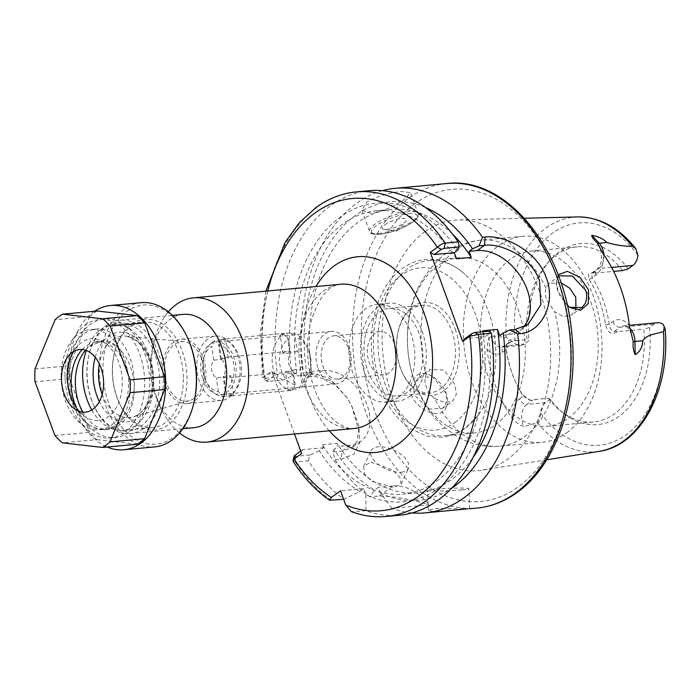 <?xml version="1.0" encoding="UTF-8"?>
<svg xmlns="http://www.w3.org/2000/svg" width="700" height="700" viewBox="0 0 700 700"><rect width="100%" height="100%" fill="white"/><g stroke="black" fill="none" stroke-linecap="round" stroke-linejoin="round"><path stroke-width="0.53" stroke-dasharray="3.5 2.62" d="M415.319 382.043L419.248 377.344L432.784 376.906L444.946 391.79C446.556 394.993 446.784 399.166 445.62 404.303L442.488 408.424L428.846 409.089L414.873 395.36C413.219 391.37 413.368 386.925 415.319 382.043M446.399 406.621C454.151 388.85 421.969 359.188 412.527 381.281C401.012 401.844 440.641 425.845 446.399 406.621M567.245 305.358L559.799 295.304L556.264 283.955L556.789 277.366L558.101 274.767M558.775 276.553L556.903 279.668L556.404 285.539L557.935 291.9L569.608 307.283M348.416 348.285A21.726 14.49 84.7 0 1 337.724 379.094A21.726 14.49 84.7 0 1 323.041 366.634A21.726 14.49 84.7 0 1 333.734 335.816A21.726 14.49 84.7 0 1 348.416 348.285M394.572 344.024A21.726 14.49 84.7 0 1 383.88 374.832A21.726 14.49 84.7 0 1 369.197 362.373A21.726 14.49 84.7 0 1 379.89 331.564A21.726 14.49 84.7 0 1 394.572 344.024M401.345 472.211A20.694 10.22 25.2 0 0 408.511 468.344A20.694 10.22 25.2 0 0 400.277 453.845A20.694 10.22 25.2 0 0 378.236 446.819A20.694 10.22 25.2 0 0 371.07 450.686A20.694 10.22 25.2 0 0 379.304 465.185A20.694 10.22 25.2 0 0 401.345 472.211M371.053 462.052L392.656 469.998L399.98 477.654L401.126 484.006L394.161 487.454L371.691 481.346L364.315 473.795L363.685 466.358L371.053 462.052M462.061 489.869A20.694 1.208 -2.3 0 0 468.895 488.705A20.694 1.208 -2.3 0 0 456.601 488.093A20.694 1.208 -2.3 0 0 434.368 489.177A20.694 1.208 -2.3 0 0 427.534 490.35A20.694 1.208 -2.3 0 0 439.828 490.963A20.694 1.208 -2.3 0 0 462.061 489.869M445.419 511L433.213 511.569L428.33 510.405L435.137 508.506L468.046 508.804M384.781 224.84A12.932 3.535 -20 0 1 400.558 218.662A12.932 3.535 -20 0 1 405.659 221.629A12.932 3.535 -20 0 1 403.979 223.072A12.932 3.535 -20 0 1 384.248 229.425A12.932 3.535 -20 0 1 384.781 224.84M405.072 198.8C394.975 206.168 383.766 211.015 371.446 213.36L361.882 210.315L366.669 202.344C377.204 196.227 388.868 192.614 401.651 191.52L410.506 192.623L405.072 198.8M628.18 268.87A90.939 60.629 -95.3 0 0 550.918 259.394A90.939 60.629 -95.3 0 0 528.972 340.62L524.23 344.041A14.901 9.931 84.7 0 1 520.695 345.415A14.901 9.931 84.7 0 1 515.436 343.787L506.31 337.426L491.05 335.983L488.267 339.377L486.955 349.151A119.14 79.424 -95.3 0 0 512.234 418.609L519.418 424.953L524.029 426.589A14.901 9.931 84.7 0 1 522.961 424.183A14.901 9.931 84.7 0 1 526.759 404.425A6.729 4.664 -125.9 0 1 519.558 398.808A21.63 14.42 -95.3 0 0 512.234 418.609M560.962 282.765L549.054 283.465L545.939 287.954C544.898 291.392 545.169 295.4 546.753 299.985L554.601 311.745L563.421 316.662L571.795 314.904L575.942 309.356M434.752 398.422L444.631 402.579L452.795 400.969L456.356 394.336L454.912 384.58L443.975 370.072L430.062 369.521L426.09 374.631C424.594 378.394 424.664 382.55 426.3 387.1C427.963 391.65 430.789 395.43 434.752 398.422A103.478 68.985 -95.3 0 0 499.852 446.233A103.478 68.985 -95.3 0 0 524.387 436.721A103.478 68.985 -95.3 0 0 554.601 311.745M566.702 432.819A103.478 68.985 -95.3 0 0 598.369 313.819A103.478 68.985 -95.3 0 0 523.154 236.25A103.478 68.985 -95.3 0 0 498.619 245.752A103.478 68.985 -95.3 0 0 466.952 364.752A103.478 68.985 -95.3 0 0 542.168 442.321A103.478 68.985 -95.3 0 0 566.702 432.819M568.251 418.171A87.955 58.634 -95.3 0 0 595.166 317.03A87.955 58.634 -95.3 0 0 531.23 251.09A87.955 58.634 -95.3 0 0 510.379 259.175A87.955 58.634 -95.3 0 0 483.464 360.316A87.955 58.634 -95.3 0 0 547.391 426.256A87.955 58.634 -95.3 0 0 568.251 418.171M465.85 427.621A87.955 58.634 -95.3 0 0 478.056 415.424A87.955 58.634 -95.3 0 0 465.045 274.418A87.955 58.634 -95.3 0 0 428.829 260.54A87.955 58.634 -95.3 0 0 407.977 268.616A87.955 58.634 -95.3 0 0 381.054 369.766A87.955 58.634 -95.3 0 0 444.99 435.706A87.955 58.634 -95.3 0 0 465.85 427.621M495.302 424.9A87.955 58.634 -95.3 0 0 522.218 323.759A87.955 58.634 -95.3 0 0 458.29 257.819A87.955 58.634 -95.3 0 0 437.43 265.904A87.955 58.634 -95.3 0 0 410.515 367.045A87.955 58.634 -95.3 0 0 474.451 432.985A87.955 58.634 -95.3 0 0 495.302 424.9M455.227 329.227A46.69 31.133 84.7 0 1 444.517 390.241A46.69 31.133 84.7 0 1 402.159 372.295A46.69 31.133 84.7 0 1 400.706 368.664A46.69 31.133 84.7 0 1 398.326 330.706A46.69 31.133 84.7 0 1 425.049 302.365A46.69 31.133 84.7 0 1 455.227 329.227M451.631 330.566A43.977 29.321 84.7 0 1 429.993 392.928A43.977 29.321 84.7 0 1 401.642 371.123A43.977 29.321 84.7 0 1 400.277 367.701A43.977 29.321 84.7 0 1 398.029 331.957A43.977 29.321 84.7 0 1 421.908 305.34A43.977 29.321 84.7 0 1 451.631 330.566M367.727 370.703A43.977 29.321 -95.3 0 0 397.442 395.929A43.977 29.321 -95.3 0 0 419.081 333.567A43.977 29.321 -95.3 0 0 389.366 308.341A43.977 29.321 -95.3 0 0 367.727 370.703M398.055 397.626A49.149 32.769 -95.3 0 0 413.096 341.101A49.149 32.769 -95.3 0 0 377.37 304.255A49.149 32.769 -95.3 0 0 365.715 308.77A49.149 32.769 -95.3 0 0 350.674 365.295A49.149 32.769 -95.3 0 0 386.4 402.141A49.149 32.769 -95.3 0 0 398.055 397.626M409.579 396.559A49.149 32.769 -95.3 0 0 424.62 340.043A49.149 32.769 -95.3 0 0 388.894 303.188A49.149 32.769 -95.3 0 0 377.239 307.711A49.149 32.769 -95.3 0 0 362.197 364.227A49.149 32.769 -95.3 0 0 397.924 401.074A49.149 32.769 -95.3 0 0 409.579 396.559M537.285 399.28L530.591 400.382L522.497 394.625A87.955 58.634 84.7 0 1 514.911 380.424A87.955 58.634 84.7 0 1 506.065 349.466C506.31 340.935 509.6 337.995 515.935 340.637L509.101 342.493L506.293 349.676A90.545 60.358 -95.3 0 0 515.401 381.544A90.545 60.358 -95.3 0 0 523.215 396.165L529.375 400.05L532.35 400.382L537.285 399.28L548.345 398.265L550.314 399.262A90.939 60.629 -95.3 0 0 565.233 414.488A90.939 60.629 -95.3 0 0 619.168 416.264A90.939 60.629 -95.3 0 0 649.521 327.512L654.264 324.082A14.901 9.931 84.7 0 1 657.799 322.717M548.345 398.265A87.955 58.634 -95.3 0 0 562.179 412.204A87.955 58.634 -95.3 0 0 593.486 422.004A87.955 58.634 -95.3 0 0 614.346 413.919A87.955 58.634 -95.3 0 0 643.816 329.219L649.521 327.512M617.383 331.66L614.504 331.275C611.538 331.03 609.779 328.685 609.227 324.266A90.545 60.358 -95.3 0 0 592.305 277.777L591.596 273.14L593.154 272.632L596.041 273.017L594.913 272.632L588.315 273.595L589.181 279.668A87.955 58.634 84.7 0 1 605.614 324.826C607.88 333.13 611.809 335.405 617.383 331.66L643.816 329.219M594.913 272.632L596.041 273.017L613.611 271.39M622.466 270.576A87.955 58.634 -95.3 0 0 577.325 246.838A87.955 58.634 -95.3 0 0 556.474 254.914A87.955 58.634 -95.3 0 0 548.336 262.203A87.955 58.634 -95.3 0 0 527.004 339.623L528.972 340.62M424.97 231.665A125.834 83.886 -95.3 0 0 387.082 379.085A125.834 83.886 -95.3 0 0 481.661 470.225A125.834 83.886 -95.3 0 0 507.762 459.139A125.834 83.886 -95.3 0 0 546.858 317.17A125.834 83.886 -95.3 0 0 458.561 219.888A125.834 83.886 -95.3 0 0 424.97 231.665M550.314 399.262L545.58 402.692A14.901 9.931 -95.3 0 0 540.593 412.912C540.374 417.366 539.289 420.63 537.346 422.704L524.029 426.589M452.524 234.124A142.284 94.85 -95.3 0 0 391.562 209.423A142.284 94.85 -95.3 0 0 357.831 222.495A142.284 94.85 -95.3 0 0 312.078 374.623L297.299 375.988L296.188 372.942L292.084 375.909A149.957 99.969 -95.3 0 1 340.524 216.921A149.957 99.969 -95.3 0 1 457.765 250.18M456.496 258.781A142.284 94.85 -95.3 0 0 376.784 210.787A142.284 94.85 -95.3 0 0 343.044 223.86A142.284 94.85 -95.3 0 0 297.299 375.988M369.303 190.689A162.977 108.649 -95.3 0 0 330.662 205.669A162.977 108.649 -95.3 0 0 277.812 377.108L264.863 378.306L262.727 377.974L271.714 371.411L294.499 434M335.116 459.804L341.346 459.226L353.911 454.134L359.765 442.496L358.794 425.644L351.951 406.507L346.832 397.338L329.709 378.429L309.706 372.295L303.476 372.864L305.734 377.099L314.799 376.259L331.485 380.966L347.235 397.889L351.671 405.86L358.706 430.43L357.192 441.017L352.074 447.65L342.029 451.089L332.964 451.92L335.116 459.804A162.977 108.649 -95.3 0 0 370.116 496.851L379.435 495.985C395.666 496.449 412.195 499.424 429.03 504.901L391.886 508.331A162.977 108.649 -95.3 0 0 412.116 512.899M382.384 190.662A162.977 108.649 -95.3 0 0 356.598 203.271A162.977 108.649 -95.3 0 0 303.476 372.864M203.053 379.418A26.381 17.588 -95.3 0 0 220.876 394.546A26.381 17.588 -95.3 0 0 233.861 357.14A26.381 17.588 -95.3 0 0 216.029 342.011A26.381 17.588 -95.3 0 0 203.053 379.418M318.255 368.786A26.381 17.588 -95.3 0 0 336.079 383.915A26.381 17.588 -95.3 0 0 349.055 346.509A26.381 17.588 -95.3 0 0 331.231 331.38A26.381 17.588 -95.3 0 0 318.255 368.786M154.98 354.121A54.329 36.216 -95.3 0 0 119.857 322.875A54.329 36.216 -95.3 0 0 88.769 355.845A54.329 36.216 -95.3 0 0 91.543 399.998A54.329 36.216 -95.3 0 0 93.24 404.233A54.329 36.216 -95.3 0 0 142.511 425.11A54.329 36.216 -95.3 0 0 154.98 354.121M91.954 400.916A56.91 37.94 84.7 0 1 89.049 354.655A56.91 37.94 84.7 0 1 119.954 320.215A56.91 37.94 84.7 0 1 158.41 352.852A56.91 37.94 84.7 0 1 130.41 433.554A56.91 37.94 84.7 0 1 93.73 405.344A56.91 37.94 84.7 0 1 91.954 400.916M179.532 432.95A72.433 48.291 84.7 0 1 160.029 406.201A72.433 48.291 84.7 0 1 157.771 400.558A72.433 48.291 84.7 0 1 154.079 341.688A72.433 48.291 84.7 0 1 168.359 311.815M237.335 354.62A32.34 21.56 84.7 0 1 221.428 400.479A32.34 21.56 84.7 0 1 199.57 381.929A32.34 21.56 84.7 0 1 215.486 336.079A32.34 21.56 84.7 0 1 237.335 354.62M203.157 357.779A32.34 21.56 84.7 0 1 187.25 403.629A32.34 21.56 84.7 0 1 165.401 385.088A32.34 21.56 84.7 0 1 181.309 339.229A32.34 21.56 84.7 0 1 203.157 357.779M201.696 358.829A29.838 19.889 84.7 0 1 189.49 400.671A29.838 19.889 84.7 0 1 166.854 384.029A29.838 19.889 84.7 0 1 184.048 341.723A29.838 19.889 84.7 0 1 201.696 358.829M193.769 427.709A56.91 37.94 84.7 0 1 157.089 399.499A56.91 37.94 84.7 0 1 155.312 395.071A56.91 37.94 84.7 0 1 152.407 348.81A56.91 37.94 84.7 0 1 183.312 314.37M293.125 461.457L295.321 461.991L308.271 460.81A162.977 108.649 -95.3 0 0 344.181 499.24L359.844 491.435A149.957 99.969 -95.3 0 1 319.314 450.739L323.418 447.773L322.315 444.719A142.284 94.85 -95.3 0 0 402.929 494.139A142.284 94.85 -95.3 0 0 482.711 330.794M322.315 444.719L337.094 443.354A142.284 94.85 -95.3 0 0 417.707 492.774A142.284 94.85 -95.3 0 0 473.121 457.336M391.886 508.331L380.625 493.229A149.957 99.969 -95.3 0 0 451.491 488.373M425.582 207.567A149.957 99.969 -95.3 0 0 306.871 374.544L305.734 377.099M312.078 374.623L310.966 371.578L306.871 374.544M337.094 443.354L338.205 446.408L334.101 449.374A149.957 99.969 -95.3 0 0 374.623 490.07L370.116 496.851M380.625 493.229L378.464 487.296L374.623 490.07M359.844 491.435L363.676 488.661L365.838 494.594A149.957 99.969 -95.3 0 0 488.399 334.364L484.925 336.875L483.052 331.739M488.399 334.364L489.886 331.109M365.838 494.594L365.942 510.729A162.977 108.649 -95.3 0 0 399.254 515.261M271.714 371.411L275.266 374.876L267.724 380.336L267.137 381.404L282.852 380.179L292.084 375.909M282.852 380.179L277.812 377.108M365.942 510.729L351.374 511.674M332.964 451.92L334.101 449.374M308.271 460.81L310.082 455L295.382 456.356L294.254 455.963M319.314 450.739L310.082 455M344.181 499.24L343.639 499.293M515.935 340.637L527.004 339.623M310.966 371.578L322.779 370.493A41.387 28.7 -125.9 0 1 363.904 397.889A41.387 28.7 -125.9 0 1 360.649 441.438A41.387 28.7 -125.9 0 1 350.009 445.314L338.205 446.408M300.685 451.01L302.505 449.698L301.621 453.574M323.418 447.773L302.505 449.698M275.266 374.876L296.188 372.942M363.676 488.661L340.541 490.796M379.435 495.985L393.356 485.923L378.464 487.296M393.356 485.923A41.387 28.7 -125.9 0 1 429.03 504.901M523.346 327.25A46.567 32.288 -125.9 0 1 519.837 330.4A46.567 32.288 -125.9 0 1 507.867 334.757L499.704 335.51M484.925 336.875L464.861 338.73M295.382 456.356L295.321 461.991A162.977 108.649 84.7 0 0 331.231 500.439M356.352 191.888A162.977 108.649 84.7 0 0 317.713 206.859A162.977 108.649 84.7 0 0 264.863 378.306L268.144 381.535M267.767 290.99A156.765 104.51 -95.3 0 0 264.162 376.863L267.724 380.336M486.955 349.151A21.63 14.42 -95.3 0 0 502.635 352.319L506.065 349.466M519.558 398.808L523.215 396.165L522.497 394.625M589.181 279.668L595.962 275.135A21.63 14.42 -95.3 0 0 603.155 253.767M605.614 324.826L609.227 324.266L612.885 321.615A21.63 14.42 -95.3 0 1 629.387 325.85M194.093 401.896A69.843 46.567 84.7 0 1 142.117 442.304A69.843 46.567 84.7 0 1 102.944 369.215A69.843 46.567 84.7 0 1 135.931 306.67A69.843 46.567 84.7 0 1 188.352 339.684M141.181 302.662A72.433 48.291 -95.3 0 0 99.295 369.189A72.433 48.291 -95.3 0 0 154.49 446.924M112.481 370.317A55.615 37.083 -95.3 0 0 119.018 402.43A55.615 37.083 -95.3 0 0 160.764 428.724A55.615 37.083 -95.3 0 0 187.031 378.919A55.615 37.083 -95.3 0 0 155.838 320.714A55.615 37.083 -95.3 0 0 114.45 352.896A55.615 37.083 -95.3 0 0 112.481 370.317M183.374 378.892A53.034 35.35 84.7 0 1 152.705 427.604A53.034 35.35 84.7 0 1 118.528 401.319A53.034 35.35 84.7 0 1 112.297 370.694A53.034 35.35 84.7 0 1 114.17 354.078A53.034 35.35 84.7 0 1 142.966 321.983A53.034 35.35 84.7 0 1 183.374 378.892M82.25 349.527A43.977 29.321 84.7 0 1 96.556 342.046A43.977 29.321 84.7 0 1 100.642 342.099A43.977 29.321 84.7 0 1 129.588 381.22A43.977 29.321 84.7 0 1 111.108 427.901A43.977 29.321 84.7 0 1 104.641 429.634A43.977 29.321 84.7 0 1 100.555 429.581A43.977 29.321 84.7 0 1 90.002 425.469A50.312 33.547 -95.3 0 0 105.228 429.257A50.312 33.547 -95.3 0 0 111.108 427.901A50.312 33.547 -95.3 0 0 134.321 383.04A50.312 33.547 -95.3 0 0 95.979 329.053A50.312 33.547 -95.3 0 0 66.885 375.261A50.312 33.547 -95.3 0 0 90.002 425.469A43.977 29.321 84.7 0 1 76.055 407.295M85.522 350.21A43.977 29.321 84.7 0 1 89.521 346.325A38.395 25.594 84.7 0 1 120.19 349.869A43.977 29.321 84.7 0 1 133.674 397.644A43.977 29.321 84.7 0 1 108.859 429.24A43.977 29.321 84.7 0 1 104.772 429.196A43.977 29.321 84.7 0 1 82.836 412.099M120.19 349.869C115.141 345.135 109.865 342.431 104.353 341.757L100.301 341.705L89.521 346.325M69.947 373.704A59.5 39.664 -95.3 0 0 115.29 437.544A59.5 39.664 -95.3 0 0 134.899 427.158A59.5 39.664 -95.3 0 0 149.695 382.9A59.5 39.664 -95.3 0 0 125.536 325.684A59.5 39.664 -95.3 0 0 104.353 319.051A59.5 39.664 -95.3 0 0 69.947 373.704M91.788 409.955A53.034 35.35 -95.3 0 0 123.008 430.342A53.034 35.35 -95.3 0 0 140.481 421.076A53.034 35.35 -95.3 0 0 153.676 381.631A53.034 35.35 -95.3 0 0 132.143 330.636A53.034 35.35 -95.3 0 0 113.26 324.73A53.034 35.35 -95.3 0 0 86.301 350.481M64.951 374.159A59.5 39.664 -95.3 0 0 110.294 438.007A59.5 39.664 -95.3 0 0 144.699 383.364A59.5 39.664 -95.3 0 0 99.356 319.515A59.5 39.664 -95.3 0 0 64.951 374.159M61.127 375.795A50.312 33.547 -95.3 0 0 99.47 429.783A50.312 33.547 -95.3 0 0 128.564 383.574A50.312 33.547 -95.3 0 0 90.221 329.578A50.312 33.547 -95.3 0 0 61.127 375.795M79.047 411.241A40.976 27.317 -95.3 0 0 84.017 415.922A40.976 27.317 -95.3 0 0 122.308 382.848A40.976 27.317 -95.3 0 0 106.689 344.251A40.976 27.317 -95.3 0 0 77.569 346.036A40.976 27.317 -95.3 0 0 73.535 351.549M94.631 311.22A72.433 48.291 -95.3 0 0 68.574 372.024A72.433 48.291 -95.3 0 0 107.161 447.029M54.976 435.549L89.539 432.355A71.243 47.495 -95.3 0 0 97.02 439.644L62.466 442.829M35.009 368.909L69.571 365.724A71.243 47.495 -95.3 0 0 69.562 378.56L35 381.754M97.151 310.993A71.243 47.495 -95.3 0 0 89.652 316.549L55.09 319.734M97.02 439.644L137.077 444.264M69.562 378.56L89.539 432.355M89.652 316.549L69.571 365.724M213.78 360.141L221.463 359.433A10.351 6.895 84.7 0 1 225.181 357.262A10.351 6.895 84.7 0 1 228.235 357.998L220.561 358.706A10.351 6.895 84.7 0 1 225.225 366.844A10.351 6.895 84.7 0 1 223.125 376.416L230.807 375.707A10.351 6.895 84.7 0 1 227.089 377.869A10.351 6.895 84.7 0 1 224.026 377.142L216.352 377.851A10.351 6.895 84.7 0 1 211.68 369.714A10.351 6.895 84.7 0 1 213.78 360.141L211.776 346.308A23.537 15.698 -95.3 0 0 203.508 359.082A23.537 15.698 -95.3 0 0 203.044 371.534A23.537 15.698 -95.3 0 0 205.441 380.047A23.537 15.698 -95.3 0 0 218.356 391.685L222.95 396.541A28.718 19.145 84.7 0 1 206.421 382.287A28.718 19.145 84.7 0 1 203.499 371.901A28.718 19.145 84.7 0 1 204.067 356.711A28.718 19.145 84.7 0 1 214.865 340.734L218.706 340.375A28.718 19.145 84.7 0 1 223.492 338.975A28.718 19.145 84.7 0 1 225.479 338.949L221.638 339.299A28.718 19.145 84.7 0 1 241.098 363.947A28.718 19.145 84.7 0 1 229.723 395.115L225.129 390.25A23.537 15.698 -95.3 0 0 233.87 365.015A23.537 15.698 -95.3 0 0 218.558 344.873L221.638 339.299M292.075 390.171L295.155 384.598L293.151 370.764L285.469 371.473A10.351 6.895 -95.3 0 0 288.523 372.207A10.351 6.895 -95.3 0 0 292.241 370.037L299.924 369.329A10.351 6.895 84.7 0 0 302.033 359.756A10.351 6.895 84.7 0 0 297.36 351.619L295.356 337.785A23.537 15.698 84.7 0 1 308.262 349.414A23.537 15.698 84.7 0 1 310.669 357.936A23.537 15.698 84.7 0 1 310.196 370.387A23.537 15.698 84.7 0 1 301.928 383.162L298.848 388.736A28.718 19.145 -95.3 0 0 309.645 372.759A28.718 19.145 -95.3 0 0 310.214 357.569A28.718 19.145 -95.3 0 0 307.283 347.183A28.718 19.145 -95.3 0 0 290.762 332.92L286.921 333.279A28.718 19.145 -95.3 0 0 284.935 333.305A28.718 19.145 -95.3 0 0 280.14 334.714L283.981 334.355A28.718 19.145 -95.3 0 0 272.615 365.523A28.718 19.145 -95.3 0 0 292.075 390.171L288.234 390.521A28.718 19.145 -95.3 0 0 290.211 390.495A28.718 19.145 -95.3 0 0 295.006 389.086L298.848 388.736M293.151 370.764A10.351 6.895 84.7 0 1 288.479 362.626A10.351 6.895 84.7 0 1 290.588 353.054L288.584 339.22L283.981 334.355M301.928 383.162L299.924 369.329M290.762 332.92L295.356 337.785M220.561 358.706L218.558 344.873M225.129 390.25L223.125 376.416M295.155 384.598A23.537 15.698 84.7 0 1 279.842 364.446A23.537 15.698 84.7 0 1 288.584 339.22M218.356 391.685L216.352 377.851M229.723 395.115L233.564 394.756A28.718 19.145 84.7 0 1 228.769 396.165A28.718 19.145 84.7 0 1 226.791 396.191L222.95 396.541M297.36 351.619L289.678 352.328A10.351 6.895 -95.3 0 0 286.624 351.592A10.351 6.895 -95.3 0 0 282.905 353.762L290.588 353.054M214.865 340.734L211.776 346.308M226.791 396.191L224.026 377.142M233.564 394.756L230.807 375.707M221.463 359.433L218.706 340.375M228.235 357.998L225.479 338.949M282.905 353.762L280.14 334.714M289.678 352.328L286.921 333.279M288.234 390.521L285.469 371.473M295.006 389.086L292.241 370.037M329.254 430.797A98.306 65.538 84.7 0 1 309.321 396.104A98.306 65.538 84.7 0 1 315.945 286.545M305.226 386.951A72.433 48.291 -95.3 0 0 354.174 428.496C351.575 429.608 346.456 428.059 338.826 423.85C329.271 417.672 321.142 406.07 314.431 389.034C306.933 367.404 305.55 345.73 310.275 323.995C318.01 298.261 328.204 285.014 340.865 284.244A72.433 48.291 -95.3 0 0 305.226 386.951M378.77 233.476A25.865 7.07 160 0 0 405.615 225.199A25.865 7.07 160 0 0 418.18 213.701A25.865 7.07 160 0 0 408.975 211.627A25.865 7.07 160 0 0 382.121 219.905A25.865 7.07 160 0 0 369.565 231.402A25.865 7.07 160 0 0 378.77 233.476M408.581 213.684A24.316 6.65 -20 0 1 412.431 222.294A24.316 6.65 -20 0 1 380.179 234.22A24.316 6.65 -20 0 1 376.329 225.619A24.316 6.65 -20 0 1 408.581 213.684M511 341.74L505.418 345.783A14.901 9.931 84.7 0 1 501.883 347.148A14.901 9.931 84.7 0 1 491.811 338.608A14.901 9.931 84.7 0 1 491.05 335.983M454.773 422.599A81.489 54.329 -95.3 0 0 475.545 314.536A81.489 54.329 -95.3 0 0 401.161 275.293A81.489 54.329 -95.3 0 0 380.389 383.355A81.489 54.329 -95.3 0 0 454.773 422.599M414.794 203.7A156.765 104.51 -95.3 0 0 374.841 411.6A156.765 104.51 -95.3 0 0 517.939 487.104A156.765 104.51 -95.3 0 0 557.9 279.204A156.765 104.51 -95.3 0 0 414.794 203.7M446.784 183.54A162.977 108.649 -95.3 0 0 408.144 198.52A162.977 108.649 -95.3 0 0 358.269 385.936A162.977 108.649 -95.3 0 0 476.735 508.113M637.901 255.211A111.632 74.419 -95.3 0 0 552.519 233.161A111.632 74.419 -95.3 0 0 515.436 343.787M577.561 216.93A117.828 78.558 -95.3 0 0 546.105 227.964A117.828 78.558 -95.3 0 0 506.31 337.426M545.939 287.954A103.478 68.985 -95.3 0 0 480.839 240.152A103.478 68.985 -95.3 0 0 456.304 249.664A103.478 68.985 -95.3 0 0 426.09 374.631M537.346 422.704A117.828 78.558 -95.3 0 0 599.191 451.36M102.165 394.441A40.889 27.256 -95.3 0 0 133.044 416.894A40.889 27.256 -95.3 0 0 149.774 359.555A40.889 27.256 -95.3 0 0 125.589 336.105A40.889 27.256 -95.3 0 0 99.339 363.834M95.252 357.324A44.992 29.995 84.7 0 1 121.24 332.176A44.992 29.995 84.7 0 1 149.529 358.067A44.992 29.995 84.7 0 1 139.877 416.281A44.992 29.995 84.7 0 1 99.339 401.59M386.304 516.46A162.977 108.649 84.7 0 1 352.993 511.919M540.593 412.912A111.632 74.419 -95.3 0 0 625.975 434.963A111.632 74.419 -95.3 0 0 663.058 324.345M545.58 402.692L526.759 404.425L532.35 400.382M502.635 352.319A6.729 4.664 54.1 0 1 503.685 346.412A6.729 4.664 54.1 0 1 505.418 345.783L524.23 344.041M603.767 254.642A14.901 9.931 84.7 0 1 598.745 268.59L611.564 267.409M614.504 331.275L620.086 327.241L654.264 324.082M612.885 321.615A6.729 4.664 -125.9 0 0 620.086 327.241A14.901 9.931 84.7 0 1 623.621 325.868A14.901 9.931 84.7 0 1 629.773 328.23M595.962 275.135A6.729 4.664 -125.9 0 1 597.012 269.22A6.729 4.664 -125.9 0 1 598.745 268.59L593.154 272.632M350.009 445.314L342.029 451.089L341.346 459.226M322.779 370.493L314.799 376.259L309.706 372.295M507.867 334.757L515.156 329.481M383.88 374.832L337.724 379.094M401.126 484.006L408.511 468.344M469.691 508.76L468.895 488.705M361.882 210.315L369.565 231.402C371.429 233.362 369.574 234.491 379.811 234.369C388.377 233.38 397.25 230.589 406.429 226.013C417.76 219.739 419.256 216.064 418.18 213.701L410.506 192.623M384.248 229.425L396.935 230.983L405.659 221.629M581.91 307.589L571.795 314.904M442.488 408.424L452.795 400.969M458.29 257.819L428.829 260.54M478.056 415.424L465.08 428.356C457.914 433.536 450.144 436.511 441.761 437.299L426.703 436.065L410.235 428.592C396.322 418.95 385.84 404.512 378.779 385.271C362.985 343.473 373.152 288.61 402.369 268.467C409.483 263.34 417.191 260.365 425.504 259.543C439.863 258.501 453.04 263.463 465.045 274.418M401.642 371.123L402.159 372.295M397.442 395.929L429.993 392.928M388.894 303.188L377.37 304.255M562.179 412.204L565.233 414.488M577.325 246.838L531.23 251.09M523.154 236.25L480.839 240.152C467.933 241.447 456.207 245.91 445.664 253.531C417.331 277.06 404.723 309.181 407.838 349.912C409.281 366.537 413.595 382.069 420.787 396.506C426.729 408.371 434.429 418.521 443.905 426.974L456.601 436.205C470.006 444.115 484.426 447.457 499.852 446.233L542.168 442.321M546.7 459.786L481.661 470.225M391.562 209.423L376.784 210.787M336.079 383.915L220.876 394.546M184.048 341.723L125.589 336.105L130.725 337.409L136.028 340.524C141.374 344.689 145.6 350.91 148.706 359.196C157.675 382.191 149.205 413 133.044 416.894L189.49 400.671M88.769 355.845L89.049 354.655M187.25 403.629L221.428 400.479M119.954 320.215L172.349 315.376M152.407 348.81L154.079 341.688M157.089 399.499L160.029 406.201M130.41 433.554L182.805 428.724M181.309 339.229L215.486 336.079M93.24 404.233L93.73 405.344M331.231 331.38L216.029 342.011M417.707 492.774L402.929 494.139M265.842 291.165L260.207 333.821L262.727 377.974M524.405 218.251L458.561 219.888M593.486 422.004L547.391 426.256M397.924 401.074L386.4 402.141M389.366 308.341L421.908 305.34M398.029 331.957L398.326 330.706M474.451 432.985L444.99 435.706M548.336 262.203L550.918 259.394M509.101 342.493L501.883 347.148L520.695 345.415M631.514 334.486C628.871 328.344 626.238 325.474 623.621 325.868L629.335 325.342M419.248 377.344L430.054 369.521M559.668 275.791L549.054 283.465M360.649 441.438L352.065 447.65M519.837 330.4L527.879 324.581M267.137 381.404L262.85 378.158M347.209 397.906L346.85 397.329M351.654 405.869L351.96 406.499M591.596 273.14L597.012 269.22C601.659 265.125 602.595 257.88 599.839 247.502M514.911 380.424L515.401 381.544M529.375 400.041L530.591 400.382M570.194 307.676L568.951 306.854M556.264 283.955L556.421 285.539M428.33 510.405L427.534 490.35M363.685 466.358L371.07 450.686M379.89 331.564L333.734 335.816M118.528 401.319L119.018 402.43M104.641 429.634L108.859 429.24M140.481 421.076L134.899 427.158M115.29 437.544L110.294 438.007M123.008 430.342L152.705 427.604M105.228 429.257L99.47 429.783M74.252 408.608L84.017 415.922M69.309 355.014L77.569 346.036M95.979 329.053L90.221 329.578M113.26 324.73L142.966 321.983M104.353 319.051L99.356 319.515M132.143 330.636L125.536 325.684M96.556 342.046L100.301 341.705M114.17 354.078L114.45 352.896M205.441 380.047L206.421 382.287M288.523 372.207L227.089 377.869M284.935 333.305L223.492 338.975M310.196 370.387L309.645 372.759M308.262 349.414L307.283 347.183M290.211 390.495L228.769 396.165M286.624 351.592L225.181 357.262M203.508 359.082L204.067 356.711"/><path stroke-width="1.05" d="M558.101 274.767L567.324 271.355L579.95 277.261L588.613 290.062L588.315 303.59L580.729 310.214L570.194 307.685L567.245 305.358M569.608 307.283L581.91 307.589L585.428 303.188C587.081 297.71 587.108 293.361 585.497 290.141L572.32 276.019L559.668 275.791L558.775 276.553M468.046 508.804L425.189 512.872A162.977 108.649 -95.3 0 0 463.829 497.892A162.977 108.649 -95.3 0 0 517.694 333.865L509.661 329.989L503.186 332.999L499.704 335.51L497.49 329.429L482.711 330.794L483.052 331.739M509.661 329.989L515.156 329.481L527.887 324.581L540.864 304.666L539.49 280.525C535.43 269.553 527.616 260.549 516.049 253.523C503.974 246.977 493.465 244.239 484.523 245.306L479.028 245.814L482.528 237.274A162.977 108.649 -95.3 0 0 395.246 188.3A162.977 108.649 -95.3 0 0 382.384 190.662M452.524 234.124A142.284 94.85 -95.3 0 1 471.284 257.416L469.07 251.335L477.225 250.582A46.567 32.288 -125.9 0 1 527.109 289.485A46.567 32.288 -125.9 0 1 523.346 327.25M575.942 309.356L575.741 297.194L569.826 288.277L560.962 282.765M613.611 271.39L622.466 270.576L628.18 268.87L632.923 265.44A14.901 9.931 -95.3 0 0 637.901 255.211L635.801 248.64L632.398 246.234C624.356 246.418 615.869 245.184 606.926 242.532C603.102 238.744 598.045 236.338 591.762 235.322L599.218 243.25L606.926 242.532M471.284 257.416L456.496 258.781L454.282 252.7L457.765 250.18L459.244 246.925L444.176 248.316L441.376 249.375L434.227 254.546L454.282 252.7M462.656 341.416L464.861 338.73L472.019 333.55L474.81 332.5L489.886 331.109L491.365 333.2L478.415 334.399L469.814 336.254L462.656 341.416L430.273 252.429L437.421 247.257C440.344 244.554 442.925 243.171 445.183 243.101L444.176 248.316M445.183 243.093L458.133 241.894A162.977 108.649 -95.3 0 0 369.303 190.689L356.352 191.888A162.977 108.649 84.7 0 1 445.183 243.101M458.133 241.894L459.244 246.925M451.491 488.373A149.957 99.969 -95.3 0 0 453.976 486.64A149.957 99.969 -95.3 0 0 503.186 332.999M412.116 512.899A162.977 108.649 -95.3 0 0 425.189 512.872M168.359 311.815A72.433 48.291 84.7 0 1 193.401 297.85A72.433 48.291 84.7 0 1 242.349 339.386A72.433 48.291 84.7 0 1 206.719 442.102A72.433 48.291 84.7 0 1 179.532 432.95M172.349 315.376L183.312 314.37A56.91 37.94 84.7 0 1 221.769 347.007A56.91 37.94 84.7 0 1 193.769 427.709L182.805 428.724M482.528 237.274L485.117 237.037C505.391 234.657 537.504 251.86 546.332 277.935C556.447 303.756 541.021 332.351 520.275 333.629L517.694 333.865M473.121 457.336A142.284 94.85 -95.3 0 0 497.49 329.429M469.07 251.335L472.544 248.815L479.028 245.814M472.544 248.815A149.957 99.969 -95.3 0 0 425.582 207.567M474.81 332.5L478.415 334.399A162.977 108.649 84.7 0 1 386.304 516.46L399.254 515.261A162.977 108.649 -95.3 0 0 491.365 333.2M294.499 434L301.621 453.574L294.07 459.034L293.125 461.457C303.642 477.68 315.796 490.604 329.595 500.229L343.639 499.293M386.304 516.46C374.57 517.51 362.933 515.918 351.374 511.674L345.721 505.024L340.541 490.796L331.354 497.438L329.595 500.229M629.335 325.342L657.799 322.717A14.901 9.931 84.7 0 1 663.058 324.345L665 327.898L663.434 331.511C656.635 334.145 647.771 333.795 642.679 340.76C642.548 347.121 640.054 351.741 635.189 354.637C633.456 351.356 632.809 347.043 633.255 341.705L629.387 325.85A120.181 80.115 -95.3 0 0 603.155 253.767L597.293 242.918C593.749 239.724 591.903 237.195 591.762 235.322M294.254 455.963L300.685 451.01M434.227 254.546L430.273 252.429M345.721 505.024A156.765 104.51 -95.3 0 0 469.814 336.254L472.019 333.55M441.376 249.375L437.421 247.257A156.765 104.51 -95.3 0 0 315.14 212.896A156.765 104.51 -95.3 0 0 267.767 290.99M294.954 455.157L294.07 459.034A156.765 104.51 -95.3 0 0 331.354 497.438M187.862 338.564L188.352 339.684A69.843 46.567 84.7 0 1 196.569 380.012A69.843 46.567 84.7 0 1 194.093 401.896L193.821 403.086A72.433 48.291 -95.3 0 0 196.376 380.398A72.433 48.291 -95.3 0 0 187.862 338.564A72.433 48.291 -95.3 0 0 141.181 302.662L110.46 305.498A72.433 48.291 -95.3 0 0 94.631 311.22M86.301 350.481A53.034 35.35 -95.3 0 0 82.591 373.433A53.034 35.35 -95.3 0 0 91.788 409.955M73.535 351.549A40.976 27.317 -95.3 0 0 67.384 376.512A40.976 27.317 -95.3 0 0 79.047 411.241M61.495 378.385A31.421 20.948 -95.3 0 0 74.252 408.608A31.421 20.948 -95.3 0 0 103.609 383.25A31.421 20.948 -95.3 0 0 91.639 353.649A31.421 20.948 -95.3 0 0 69.309 355.014A31.421 20.948 -95.3 0 0 61.495 378.385M107.161 447.029A72.433 48.291 -95.3 0 0 123.769 449.759A72.433 48.291 -95.3 0 0 165.655 383.233A72.433 48.291 -95.3 0 0 110.46 305.498M130.095 392.726L164.657 389.533A71.243 47.495 -95.3 0 0 164.859 383.136A71.243 47.495 -95.3 0 0 164.666 376.696L130.112 379.881L110.136 326.086A71.243 47.495 -95.3 0 0 102.646 318.797L62.589 314.178A71.243 47.495 -95.3 0 0 55.09 319.734L35.009 368.909A71.243 47.495 -95.3 0 0 35 381.754L54.976 435.549A71.243 47.495 -95.3 0 0 62.466 442.829L102.515 447.457A71.243 47.495 -95.3 0 0 110.014 441.901L130.095 392.726A71.243 47.495 -95.3 0 0 130.296 386.321A71.243 47.495 -95.3 0 0 130.112 379.881M102.515 447.457L137.077 444.264A71.243 47.495 -95.3 0 0 144.576 438.707L110.014 441.901M62.589 314.178L97.151 310.993L137.209 315.613L102.646 318.797M110.136 326.086L144.69 322.901A71.243 47.495 -95.3 0 0 137.209 315.613M123.769 449.759L154.49 446.924A72.433 48.291 -95.3 0 0 193.821 403.086M144.576 438.707L164.657 389.533M164.666 376.696L144.69 322.901M76.055 407.295A43.977 29.321 84.7 0 1 82.25 349.527M82.836 412.099A43.977 29.321 84.7 0 1 85.522 350.21M315.945 286.545A98.306 65.538 84.7 0 1 424.113 313.092A98.306 65.538 84.7 0 1 411.119 431.865A98.306 65.538 84.7 0 1 329.254 430.797M206.719 442.102L354.174 428.496A72.433 48.291 -95.3 0 0 389.812 325.78A72.433 48.291 -95.3 0 0 340.865 284.244L193.401 297.85M477.225 250.582L484.523 245.306L485.117 237.037M446.784 183.54C506.852 176.216 565.259 249.331 571.952 335.099C578.567 399.726 556.325 464.914 516.968 492.555C504.508 501.55 491.094 506.73 476.735 508.113A162.977 108.649 -95.3 0 0 515.375 493.141A162.977 108.649 -95.3 0 0 565.25 305.725A162.977 108.649 -95.3 0 0 446.784 183.54L395.246 188.3M632.398 246.234A117.828 78.558 -95.3 0 0 577.561 216.93C599.655 216.974 619.062 227.544 635.801 248.64M665 327.898C671.099 387.537 641.673 445.611 599.191 451.36A117.828 78.558 -95.3 0 0 623.639 440.974A117.828 78.558 -95.3 0 0 663.434 331.511M99.339 363.834A40.889 27.256 -95.3 0 0 102.034 394.082A40.889 27.256 -95.3 0 0 102.165 394.441M99.339 401.59A44.992 29.995 84.7 0 1 96.994 396.06A44.992 29.995 84.7 0 1 95.252 357.324M597.293 242.918A6.729 3.815 136.7 0 0 599.218 243.25A14.901 9.931 84.7 0 1 603.767 254.642M611.564 267.409L632.923 265.44M629.773 328.23A14.901 9.931 84.7 0 1 634.97 341.477L642.679 340.76M633.255 341.705A6.729 0.569 -0.9 0 1 634.97 341.477L635.189 354.637M515.156 329.481L520.275 333.629M599.191 451.36L546.7 459.786M356.352 191.888C341.994 193.27 328.58 198.45 316.111 207.445L299.434 222.626L285.241 242.095L265.842 291.165M476.735 508.113L469.639 508.769M577.561 216.93L524.405 218.251M293.037 460.574L294.271 455.91"/></g></svg>
